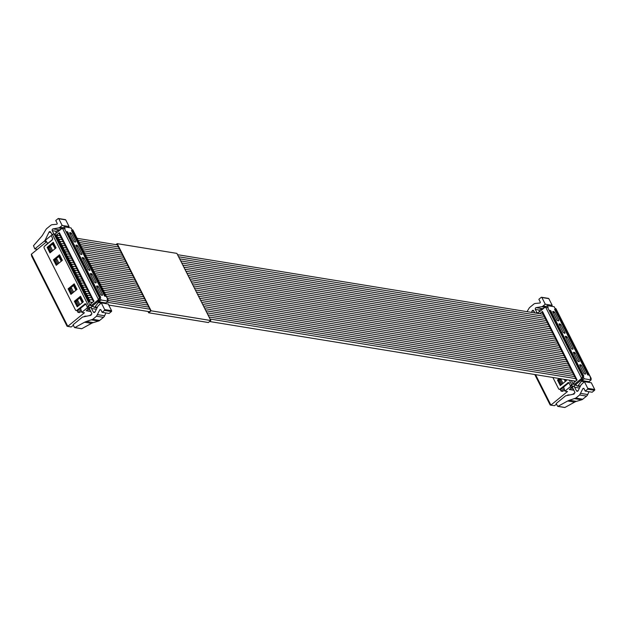 <?xml version="1.0" encoding="UTF-8"?>
<svg xmlns="http://www.w3.org/2000/svg" width="626" height="626" viewBox="0 0 626 626"><rect width="100%" height="100%" fill="white"/><g stroke="black" fill="none" stroke-linecap="round" stroke-linejoin="round"><path stroke-width="0.94" d="M59.54 254.782L62.35 260.338L56.238 265.322L53.429 259.767L59.54 254.782M93.297 306.49L92.022 306.286L99.268 300.37L97.914 300.151L91.263 305.574L90.105 305.457A1.197 0.477 153.2 0 0 88.602 306.028L52.459 234.468L51.183 235.517L52.584 238.295L52.248 239.954L44.469 246.3A1.197 0.962 -80.7 0 0 44.133 247.959L75.488 310.034A1.197 0.962 -80.7 0 0 76.818 310.332L85.285 303.79M86.247 303.97L84.596 303.993L85.918 304.291L87.327 307.069L88.602 306.028M83.305 301.834L77.201 306.818L74.392 301.262L80.504 296.278L83.305 301.834M77.021 289.384L70.91 294.369L68.101 288.813L74.212 283.828L77.021 289.384M47.146 247.325L53.249 242.332L56.058 247.888L49.947 252.873L47.146 247.325L48.319 247.513L50.714 252.255M59.955 255.596L54.603 259.962L53.429 259.767M80.574 308.422L77.992 310.527A1.197 0.962 99.3 0 1 77.303 310.731L76.129 310.535M80.91 297.092L75.566 301.458L77.96 306.192M74.627 284.642L69.283 289.009L71.669 293.75M53.664 243.154L48.319 247.513M54.603 259.962L56.997 264.704M89.674 307.452L89.612 307.851L89.674 307.452L87.327 307.069M105.324 303.54L107.382 301.693M89.095 308.266L89.385 307.405M90.739 311.239L86.443 310.543M89.901 309.682L88.203 309.4L91.952 306.341L93.337 306.568A1.197 0.962 99.3 0 0 92.022 306.286M52.459 234.468A1.197 0.477 -26.8 0 1 53.961 233.897L55.119 234.022L55.816 235.399M97.116 307.796L94.103 307.311L94.988 306.897L98.9 301.826L105.833 302.953L108.055 301.137L107.148 299.345L107.797 299.447L72.639 229.852L71.998 229.75L71.09 227.95L64.157 226.823L65.065 228.615L61.771 228.592L55.119 234.022M75.566 301.458L74.392 301.262M69.283 289.009L68.101 288.813M107.922 300.871L108.063 299.658L72.843 229.922M105.833 302.953A3.991 3.208 -80.7 0 0 105.262 303.532M94.103 307.311L93.352 306.584M97.914 300.151L99.573 298.109L100.215 298.211L101.122 300.01L98.9 301.826M100.215 298.211L99.268 300.37M56.551 234.985L59.368 232.692L93.986 301.223L90.504 304.072L91.263 305.574M90.958 302.162L91.506 303.25M101.279 302.882L104.667 309.58L104.495 310.41L102.132 312.335L109.065 313.462L111.428 311.537A0.603 0.477 -80.7 0 0 111.592 310.707L108.212 304.009L101.279 302.882L97.992 306.051L95.027 311.991L93.423 312.186L91.466 308.485A1.596 1.283 99.3 0 1 91.952 306.341M81.458 328.65L74.862 327.578L84.565 322.233L86.365 321.474L93.29 322.609L98.548 321.044A3.991 3.208 -80.7 0 0 99.651 320.449L103.462 317.351A3.991 3.208 -80.7 0 0 104.628 315.778L105.872 312.945M93.29 322.609A11.98 9.625 -80.7 0 0 91.498 323.36L81.795 328.705M88.203 309.4A1.596 1.283 99.3 0 1 89.933 309.737L91.772 313.54L90.95 315.308L82.475 317.077L73.101 324.722L74.471 327.445M100.856 309.8L99.894 309.643L100.731 309.557L99.894 309.643L96.529 316.216L92.726 319.323L86.365 321.474M102.132 312.335L100.731 309.557M94.017 312.601L93.423 312.186L94.714 312.397M64.157 226.823L62.013 228.568M56.238 233.115L56.105 232.849A1.197 0.962 99.3 0 1 56.676 231.049L61.121 229.124M72.639 229.852L72.225 230.086L72.639 229.852M52.099 234.758A31.957 25.658 99.3 0 0 50.581 232.003A1.197 0.962 99.3 0 0 48.977 232.215L45.283 239.86A3.991 3.208 99.3 0 1 44.18 241.276L46.441 241.644M56.309 231.315L52.24 230.65L54.071 234.453M52.24 230.65A1.197 0.962 99.3 0 1 53.046 228.881L58.523 227.927L62.091 228.506M62.17 225.446L58.781 218.748L65.714 219.875L69.095 226.573L62.17 225.446L59.947 227.261A3.991 3.208 99.3 0 1 58.523 227.927M37.357 249.336L34.806 248.921L33.507 245.697L41.363 236.706A11.98 9.625 99.3 0 0 42.654 234.946L45.956 229.523A3.991 3.208 99.3 0 1 46.84 228.49L50.643 225.391A3.991 3.208 99.3 0 1 52.255 224.695L56.747 224.233A0.603 0.477 99.3 0 0 57.162 223.302L55.761 220.524L58.116 218.599A0.603 0.477 99.3 0 1 58.781 218.748M34.806 248.921L44.18 241.276M65.714 219.875L65.049 219.726M69.095 226.573L68.023 227.449M101.122 300.01L108.055 301.137M66.426 231.636L67.6 231.831L69.283 235.157L68.109 234.969L66.426 231.636M74.345 234.085L73.172 233.889L71.489 230.556L72.663 230.751L74.345 234.085M68.524 235.783L69.697 235.979L71.38 239.312L70.206 239.116L68.524 235.783M76.442 238.232L75.269 238.036L73.586 234.711L74.76 234.899L76.442 238.232M70.621 239.938L71.794 240.126L73.477 243.459L72.303 243.271L70.621 239.938M78.54 242.379L77.366 242.192L75.676 238.858L76.857 239.046L78.54 242.379M72.718 244.085L73.891 244.273L75.574 247.606L74.4 247.419L72.718 244.085M80.637 246.527L79.455 246.339L77.773 243.005L78.946 243.201L80.637 246.527M74.807 248.232L75.989 248.428L77.671 251.762L76.497 251.566L74.807 248.232M82.726 250.682L81.552 250.486L79.87 247.153L81.044 247.348L82.726 250.682M76.904 252.38L78.078 252.575L79.768 255.909L78.586 255.713L76.904 252.38M84.823 254.829L83.649 254.641L81.967 251.308L83.141 251.495L84.823 254.829M79.001 256.535L80.175 256.723L81.857 260.056L80.684 259.868L79.001 256.535M86.92 258.976L85.746 258.788L84.064 255.455L85.238 255.643L86.92 258.976M81.098 260.682L82.272 260.878L83.954 264.203L82.781 264.015L81.098 260.682M89.017 263.131L87.843 262.936L86.161 259.602L87.335 259.798L89.017 263.131M83.195 264.829L84.369 265.025L86.052 268.358L84.878 268.163L83.195 264.829M91.114 267.279L89.941 267.083L88.258 263.749L89.432 263.945L91.114 267.279M85.293 268.984L86.466 269.172L88.149 272.506L86.975 272.318L85.293 268.984M93.211 271.426L92.038 271.238L90.347 267.905L91.529 268.092L93.211 271.426M87.39 273.132L88.563 273.319L90.246 276.653L89.072 276.465L87.39 273.132M95.308 275.573L94.127 275.385L92.445 272.052L93.626 272.247L95.308 275.573M89.479 277.279L90.66 277.475L92.343 280.808L91.169 280.612L89.479 277.279M97.406 279.728L96.224 279.532L94.542 276.199L95.715 276.395L97.406 279.728M91.576 281.426L92.75 281.622L94.44 284.955L93.258 284.76L91.576 281.426M99.495 283.875L98.321 283.688L96.639 280.354L97.812 280.542L99.495 283.875M93.673 285.581L94.847 285.769L96.529 289.102L95.355 288.915L93.673 285.581M101.592 288.023L100.418 287.835L98.736 284.501L99.91 284.689L101.592 288.023M95.77 289.728L96.944 289.924L98.626 293.25L97.453 293.062L95.77 289.728M103.689 292.178L102.515 291.982L100.833 288.649L102.007 288.844L103.689 292.178M96.514 286.066L97.672 286.019L98.384 286.669L102.507 294.838L102.382 295.347L101.443 295.198L100.731 294.549L96.607 286.379M101.936 295.276L102.507 294.838L102.382 295.347M90.222 273.617L91.38 273.57L92.092 274.219L96.216 282.389L96.091 282.897L95.152 282.749L94.448 282.099L90.316 273.93M95.653 282.827L96.216 282.389L96.091 282.897M82.28 258.022L82.405 257.505L84.056 258.311L89.933 269.939L89.808 270.455L88.156 269.649L82.186 257.701M89.361 270.377L89.933 269.939L89.808 270.455M75.996 245.572L76.114 245.056L77.765 245.861L81.896 254.031L81.771 254.539L80.832 254.391L80.12 253.741L75.903 245.259M81.325 254.469L81.896 254.031L81.771 254.539M69.705 233.122L69.83 232.614L70.769 232.762L71.481 233.412L75.605 241.581L75.48 242.09L74.541 241.941L73.829 241.292L69.611 232.809M75.034 242.019L75.605 241.581L75.48 242.09M105.786 296.325L104.612 296.129L102.93 292.796L104.104 292.991L105.786 296.325M97.867 293.876L99.041 294.071L100.723 297.405L99.55 297.209L97.867 293.876M59.227 233.521L59.368 232.692L59.227 233.521M67.6 231.831L66.833 232.449M72.663 230.751L71.896 231.37M69.697 235.979L68.93 236.597M74.76 234.899L73.993 235.525M71.794 240.126L71.028 240.752M76.857 239.046L76.09 239.672M73.891 244.273L73.125 244.899M78.946 243.201L78.187 243.819M75.989 248.428L75.222 249.046M81.044 247.348L80.284 247.966M78.078 252.575L77.319 253.201M83.141 251.495L82.382 252.121M80.175 256.723L79.416 257.349M85.238 255.643L84.471 256.269M82.272 260.878L81.513 261.496M87.335 259.798L86.568 260.416M84.369 265.025L83.602 265.643M89.432 263.945L88.665 264.571M86.466 269.172L85.699 269.798M91.529 268.092L90.762 268.718M88.563 273.319L87.796 273.945M93.626 272.247L92.859 272.866M90.66 277.475L89.894 278.093M95.715 276.395L94.956 277.013M92.75 281.622L91.991 282.248M97.812 280.542L97.053 281.168M94.847 285.769L94.088 286.395M99.91 284.689L99.151 285.315M96.944 289.924L96.185 290.542M102.007 288.844L101.24 289.462M104.104 292.991L103.337 293.617M99.041 294.071L98.274 294.69M89.651 315.512L91.865 313.994M46.574 241.816L31.378 254.211L67.804 326.318L84.408 312.773L81.818 312.351L80.535 308.282L84.987 304.651A1.197 0.962 99.3 0 1 86.114 304.666M51.52 236.182A1.197 0.962 -80.7 0 0 50.393 236.166L45.401 240.243L47.772 243.428L52.224 239.789A1.197 0.962 -80.7 0 0 52.701 238.655M85.997 316.075L84.432 316.318M73.398 325.324L71.129 326.968L67.068 326.232L31.629 256.081L31.378 254.211M90.872 311.521L86.177 310.754L88.814 308.602A1.197 0.962 -80.7 0 0 89.244 307.898L88.923 306.904M87.272 306.967A1.197 0.962 99.3 0 1 86.818 308.274L81.818 312.351M81.435 311.138L79.619 312.617L77.976 312.351L77.147 310.707M67.804 326.318L71.129 326.968M81.028 309.854L77.976 312.351M44.571 246.214L47.709 243.342M79.878 304.627L77.906 300.715L76.716 300.989L78.813 305.144L79.432 304.995M73.594 292.178L71.614 288.265L70.425 288.547L72.522 292.694L73.14 292.545M52.631 250.69L50.651 246.769L49.47 247.051L48.562 247.786L50.659 251.942L51.567 251.198L49.47 247.051M58.922 263.131L56.943 259.219L55.753 259.5L54.845 260.236L56.943 264.383L57.85 263.648L55.753 259.5M60.925 237.152L60.487 237.512M92.366 299.392L91.928 299.752M90.269 295.245L89.831 295.605M88.172 291.09L87.734 291.45M86.083 286.943L85.637 287.303M83.986 282.795L83.54 283.155M81.889 278.64L81.443 279M79.792 274.493L79.353 274.853M77.694 270.346L77.256 270.706M75.597 266.199L75.159 266.559M73.5 262.044L73.062 262.404M71.403 257.896L70.965 258.256M69.314 253.749L68.868 254.109M67.217 249.594L66.771 249.954M65.12 245.447L64.674 245.807M63.023 241.3L62.584 241.659M78.813 305.144L78.273 305.942M76.716 300.989L75.809 301.732L77.906 305.879M81.184 297.64L80.527 297.882L82.624 302.029L83.281 301.787M82.624 302.029L82.436 302.546M80.527 297.882L79.972 298.336L82.069 302.483M72.522 292.694L71.982 293.492M71.614 293.43L69.525 289.282L70.425 288.547M76.341 289.58L75.785 290.034L73.688 285.886L74.244 285.433L76.341 289.58L76.998 289.337M74.244 285.433L74.901 285.19M52.185 251.057L51.567 251.198M55.19 248.6L52.725 244.39L53.938 243.694M56.035 247.841L55.378 248.084L53.28 243.937M54.822 248.538L55.378 248.084M58.468 263.499L57.85 263.648M61.481 261.05L59.572 256.386L59.016 256.84L61.113 260.987M59.572 256.386L60.229 256.144M62.326 260.291L61.669 260.533M563.682 387.181L561.099 389.294A1.197 0.962 99.3 0 1 560.411 389.497L559.237 389.302A1.197 0.962 -80.7 0 1 558.595 388.801L552.875 377.478M559.237 389.302A1.197 0.962 -80.7 0 0 559.918 389.098L568.385 382.556M569.355 382.736L567.696 382.752L569.026 383.057L570.427 385.835L571.71 384.787L569.37 380.162M565.904 379.599L566.413 380.6L560.301 385.585L557.492 380.029L559.331 378.527M560.513 378.722L558.674 380.217L561.068 384.959M572.774 386.219L572.712 386.618L572.774 386.219L570.427 385.835M588.424 382.306L590.482 380.459M576.397 385.256L575.122 385.053L582.376 379.137L581.022 378.918L574.371 384.341L573.205 384.223A1.197 0.477 153.2 0 0 571.71 384.787M572.203 387.032L572.493 386.172M573.846 390.006L569.543 389.302M573.009 388.441L571.303 388.167L575.059 385.107L576.444 385.334M535.754 313.094A1.197 0.477 -26.8 0 1 537.061 312.664L538.227 312.789L538.618 313.563M580.224 386.563L577.203 386.07L578.088 385.663L582 380.592L588.933 381.719L591.163 379.904L590.255 378.104L590.897 378.214L555.747 308.618L555.098 308.516L554.19 306.717L547.257 305.59L548.165 307.382L544.878 307.358L538.227 312.789M558.674 380.217L557.492 380.029M591.03 379.638L591.171 378.425L555.943 308.688M588.933 381.719A3.991 3.208 -80.7 0 0 588.37 382.298M575.122 385.053A1.197 0.962 99.3 0 1 576.452 385.35L577.203 386.07M581.022 378.918L582.673 376.868L583.322 376.977L584.23 378.777L582 380.592M583.322 376.977L582.376 379.137M539.675 313.736L542.476 311.451L577.094 379.99L573.604 382.83L574.371 384.341M574.065 380.929L574.613 382.016M584.387 381.649L587.767 388.347L587.603 389.176L585.24 391.101L592.173 392.228L594.528 390.303A0.603 0.477 -80.7 0 0 594.7 389.474L591.32 382.776L584.387 381.649L581.092 384.818L578.127 390.757L576.53 390.953L574.574 387.251A1.596 1.283 99.3 0 1 575.059 385.107M564.558 407.416L557.969 406.344L567.672 400.992L569.464 400.241L576.397 401.376L581.656 399.811A3.991 3.208 -80.7 0 0 582.759 399.216L586.562 396.117A3.991 3.208 -80.7 0 0 587.728 394.544L588.972 391.712M576.397 401.376A11.98 9.625 -80.7 0 0 574.605 402.127L564.902 407.471M571.303 388.167A1.596 1.283 99.3 0 1 573.04 388.496L574.871 392.299L574.05 394.075L565.575 395.835L556.201 403.488L557.578 406.204M583.956 388.566L582.994 388.41L583.839 388.323L582.994 388.41L579.629 394.983L575.826 398.089L569.464 400.241M585.24 391.101L583.839 388.323M577.117 391.367L576.53 390.953L577.814 391.156M547.257 305.59L545.113 307.335M539.338 311.881L539.205 311.615A1.197 0.962 99.3 0 1 539.776 309.815L544.229 307.89M555.747 308.618L555.332 308.845L555.747 308.618M531.396 312.382L532.077 310.981A1.197 0.962 99.3 0 1 533.688 310.77A31.957 25.658 99.3 0 1 534.925 312.961M539.416 310.081L535.34 309.416L537.178 313.219M535.34 309.416A1.197 0.962 99.3 0 1 536.146 307.648L541.631 306.693L545.191 307.272M545.269 304.213L541.889 297.514L548.822 298.641L552.202 305.339L545.269 304.213L543.047 306.02A3.991 3.208 99.3 0 1 541.631 306.693M526.998 311.67L529.064 308.282A3.991 3.208 99.3 0 1 529.948 307.256L533.751 304.15A3.991 3.208 99.3 0 1 535.355 303.461L539.855 303A0.603 0.477 99.3 0 0 540.261 302.068L538.861 299.291L541.224 297.366A0.603 0.477 99.3 0 1 541.889 297.514M548.822 298.641L548.157 298.492M552.202 305.339L551.13 306.216M584.23 378.777L591.163 379.904M549.526 310.402L550.708 310.59L552.39 313.923L551.216 313.736L549.526 310.402M557.453 312.844L556.271 312.656L554.589 309.322L555.763 309.518L557.453 312.844M551.623 314.549L552.797 314.745L554.487 318.078L553.306 317.883L551.623 314.549M559.542 316.999L558.369 316.803L556.686 313.469L557.86 313.665L559.542 316.999M553.72 318.697L554.894 318.892L556.577 322.226L555.403 322.03L553.72 318.697M561.639 321.146L560.466 320.958L558.783 317.625L559.957 317.812L561.639 321.146M555.818 322.852L556.991 323.039L558.674 326.373L557.5 326.185L555.818 322.852M563.736 325.293L562.563 325.105L560.88 321.772L562.054 321.96L563.736 325.293M557.915 326.999L559.088 327.195L560.771 330.52L559.597 330.332L557.915 326.999M565.834 329.448L564.66 329.253L562.977 325.919L564.151 326.115L565.834 329.448M560.012 331.146L561.186 331.342L562.868 334.675L561.694 334.48L560.012 331.146M567.931 333.595L566.757 333.4L565.075 330.066L566.248 330.262L567.931 333.595M562.109 335.301L563.283 335.489L564.965 338.822L563.791 338.627L562.109 335.301M570.028 337.743L568.854 337.555L567.164 334.221L568.345 334.409L570.028 337.743M564.198 339.449L565.38 339.636L567.062 342.97L565.888 342.782L564.198 339.449M572.125 341.89L570.943 341.702L569.261 338.369L570.435 338.564L572.125 341.89M566.295 343.596L567.469 343.791L569.159 347.125L567.978 346.929L566.295 343.596M574.214 346.045L573.04 345.849L571.358 342.516L572.532 342.712L574.214 346.045M568.392 347.743L569.566 347.939L571.248 351.272L570.075 351.076L568.392 347.743M576.311 350.192L575.137 349.997L573.455 346.671L574.629 346.859L576.311 350.192M570.489 351.898L571.663 352.086L573.346 355.419L572.172 355.232L570.489 351.898M578.408 354.339L577.235 354.152L575.552 350.818L576.726 351.006L578.408 354.339M572.587 356.045L573.76 356.233L575.443 359.567L574.269 359.379L572.587 356.045M580.505 358.495L579.332 358.299L577.649 354.965L578.823 355.161L580.505 358.495M574.684 360.193L575.857 360.388L577.54 363.722L576.366 363.526L574.684 360.193M582.603 362.642L581.429 362.446L579.746 359.113L580.92 359.308L582.603 362.642M576.781 364.348L577.955 364.535L579.637 367.869L578.463 367.673L576.781 364.348M584.7 366.789L583.526 366.601L581.836 363.268L583.017 363.456L584.7 366.789M578.878 368.495L580.052 368.683L581.734 372.016L580.56 371.828L578.878 368.495M586.797 370.936L585.615 370.748L583.933 367.415L585.107 367.603L586.797 370.936M579.621 364.833L580.772 364.786L581.484 365.435L585.607 373.605L585.49 374.113L584.543 373.965L583.839 373.315L579.707 365.146M585.044 374.043L585.607 373.605L585.49 374.113M573.33 352.383L574.488 352.336L575.2 352.986L579.324 361.155L579.199 361.664L578.26 361.515L577.548 360.866L573.424 352.696M578.753 361.593L579.324 361.155L579.199 361.664M565.388 336.788L565.513 336.272L567.156 337.078L573.033 348.705L572.907 349.214L571.968 349.065L571.264 348.416L565.294 336.467M572.469 349.144L573.033 348.705L572.907 349.214M559.096 324.338L559.221 323.822L560.873 324.628L564.996 332.797L564.871 333.306L563.22 332.508L559.002 324.018M564.433 333.235L564.996 332.797L564.871 333.306M552.805 311.889L552.93 311.372L554.581 312.178L558.705 320.348L558.588 320.856L557.649 320.708L556.937 320.058L552.719 311.576M558.142 320.786L558.705 320.348L558.588 320.856M588.886 375.091L587.712 374.896L586.03 371.562L587.204 371.758L588.886 375.091M580.967 372.642L582.149 372.838L583.831 376.171L582.657 375.976L580.967 372.642M542.335 312.288L542.476 311.451L542.335 312.288M550.708 310.59L549.941 311.216M555.763 309.518L555.004 310.136M552.797 314.745L552.038 315.363M557.86 313.665L557.101 314.283M554.894 318.892L554.135 319.518M559.957 317.812L559.198 318.438M556.991 323.039L556.232 323.665M562.054 321.96L561.287 322.586M559.088 327.195L558.322 327.813M564.151 326.115L563.384 326.733M561.186 331.342L560.419 331.96M566.248 330.262L565.481 330.888M563.283 335.489L562.516 336.115M568.345 334.409L567.579 335.035M565.38 339.636L564.613 340.262M570.435 338.564L569.676 339.182M567.469 343.791L566.71 344.41M572.532 342.712L571.773 343.33M569.566 347.939L568.807 348.565M574.629 346.859L573.87 347.485M571.663 352.086L570.904 352.712M576.726 351.006L575.959 351.632M573.76 356.233L573.001 356.859M578.823 355.161L578.056 355.779M575.857 360.388L575.091 361.006M580.92 359.308L580.153 359.934M577.955 364.535L577.188 365.161M583.017 363.456L582.25 364.082M580.052 368.683L579.285 369.309M585.107 367.603L584.348 368.229M587.204 371.758L586.445 372.376M582.149 372.838L581.382 373.456M572.759 394.27L574.965 392.752M569.097 394.842L567.532 395.084M556.506 404.083L554.55 405.679L550.747 405.163M573.979 390.28L569.284 389.521L571.921 387.361A1.197 0.962 -80.7 0 0 572.352 386.665L572.023 385.663M570.38 385.733A1.197 0.962 99.3 0 1 569.926 387.04L564.926 391.117L563.635 387.048L568.095 383.409A1.197 0.962 99.3 0 1 569.214 383.433M534.776 374.528L550.168 404.999L550.911 405.085L567.508 391.54L564.926 391.117M564.542 389.904L562.727 391.383L561.084 391.117L560.247 389.466M554.55 405.679L550.739 405.163L554.55 405.679M564.136 388.621L561.084 391.117M562.985 383.394L561.006 379.481L559.824 379.755L561.913 383.902L562.531 383.761M544.033 315.911L543.587 316.271M575.474 378.159L575.028 378.519M573.377 374.004L572.931 374.364M571.28 369.856L570.842 370.216M569.183 365.709L568.744 366.069M567.086 361.562L566.647 361.922M564.988 357.407L564.55 357.767M562.891 353.26L562.453 353.62M560.802 349.112L560.356 349.472M558.705 344.957L558.259 345.317M556.608 340.81L556.162 341.17M554.511 336.663L554.073 337.023M552.414 332.516L551.976 332.875M550.317 328.36L549.878 328.72M548.22 324.213L547.781 324.573M546.13 320.066L545.684 320.426M561.913 383.902L561.373 384.708M559.824 379.755L558.916 380.498L561.006 384.646M565.059 379.466L565.732 380.796L566.389 380.553M565.732 380.796L565.544 381.304M564.206 379.325L565.176 381.25M115.966 244.656L117.195 243.655L176.876 253.381L210.798 320.528L208.348 322.523L148.667 312.789L148.002 311.466M210.798 320.528L151.109 310.793L148.667 312.789M117.195 243.655L151.109 310.793M116.444 244.727L117.085 244.203L150.67 310.692L148.777 312.233L148.425 311.537M74.611 272.842L74.142 272.772L74.87 272.553L74.51 274.313L75.918 274.626L76.278 272.873L74.87 272.553L75.23 270.8L73.821 270.479L73.461 272.24L78.986 272.889M75.66 274.924L75.19 274.845L75.918 274.626L75.558 276.387L76.967 276.708L76.607 278.46L78.015 278.781L78.375 277.021L76.967 276.708L77.327 274.947L75.918 274.626L80.026 274.97M75.856 273.218L74.94 273.969L75.856 273.218L75.503 272.944M71.466 266.621L70.996 266.543L71.724 266.332L71.372 268.084L72.772 268.405L73.132 266.653L71.724 266.332L72.084 264.571L70.675 264.258L70.323 266.011L75.84 266.668M72.514 268.695L72.045 268.617L72.772 268.405L72.42 270.166L73.821 270.479L74.181 268.726L72.772 268.405L76.888 268.742M72.71 266.997L71.794 267.74L72.71 266.997L72.358 266.715M87.186 297.741L86.717 297.663L87.444 297.452L87.092 299.212L88.493 299.525L88.853 297.773L87.444 297.452L87.804 295.691L86.396 295.378L86.044 297.131L91.56 297.788M88.235 299.815L87.765 299.744L88.493 299.525L88.141 301.286L89.541 301.599L89.901 299.846L88.493 299.525L92.609 299.862M88.43 298.117L87.515 298.86L88.43 298.117L88.078 297.835M68.32 260.4L67.851 260.322L68.586 260.103L68.226 261.864L69.627 262.184L69.987 260.424L68.586 260.103L68.938 258.35L67.538 258.029L67.178 259.79L72.694 260.447M69.369 262.474L68.899 262.396L69.627 262.184L69.275 263.937L70.675 264.258L71.035 262.497L69.627 262.184L73.743 262.521M69.564 260.768L68.649 261.519L69.564 260.768L69.212 260.494M84.041 291.52L83.571 291.442L84.307 291.231L83.947 292.984L85.347 293.304L85.707 291.544L84.307 291.231L84.659 289.47L83.258 289.149L82.898 290.91L88.415 291.567M85.089 293.594L84.62 293.516L85.347 293.304L84.995 295.057L86.396 295.378L86.756 293.617L85.347 293.304L89.463 293.641M85.285 291.888L84.369 292.639L85.285 291.888L84.933 291.614M65.182 254.172L64.713 254.093L65.44 253.882L65.081 255.643L66.489 255.956L66.841 254.203L65.44 253.882L65.793 252.129L64.392 251.809L64.032 253.561L69.549 254.219M66.231 256.245L65.761 256.175L66.489 255.956L66.129 257.716L67.538 258.029L67.89 256.277L66.489 255.956L70.597 256.292M66.419 254.547L65.503 255.291L66.419 254.547L66.066 254.273M79.854 283.218L79.385 283.14L80.112 282.929L79.752 284.689L81.161 285.002L81.513 283.249L80.112 282.929L80.464 281.176L79.064 280.855L78.704 282.608L84.22 283.265M80.903 285.292L80.433 285.221L81.161 285.002L80.801 286.763L82.209 287.076L82.562 285.323L81.161 285.002L85.269 285.339M81.09 283.594L80.175 284.337L81.09 283.594L80.738 283.312M58.891 241.722L58.421 241.652L59.149 241.433L58.789 243.193L60.198 243.506L60.558 241.753L59.149 241.433L59.509 239.68L58.101 239.359L58.461 237.606L57.052 237.285L56.7 239.038L58.101 239.359L57.741 241.12L63.265 241.769M59.939 243.804L59.47 243.725L60.198 243.506L59.838 245.267L61.246 245.58L60.886 247.34L62.295 247.661L61.935 249.414L63.343 249.735L63.703 247.974L62.295 247.661L62.655 245.901L61.246 245.58L61.606 243.827L60.198 243.506L64.306 243.843M60.135 242.098L59.22 242.849L60.135 242.098L59.783 241.824M63.085 250.024L62.616 249.946L63.343 249.735L62.983 251.488L64.392 251.809L64.744 250.048L63.343 249.735L67.451 250.071M66.403 247.998L63.023 247.442L62.037 247.951M63.273 248.319L62.357 249.07L63.273 248.319L62.929 248.045M77.757 279.071L77.288 278.993L78.015 278.781L77.655 280.534L79.064 280.855L79.424 279.094L78.015 278.781L82.123 279.118M81.075 277.044L77.694 276.489L76.708 276.997M77.945 277.365L77.029 278.116L77.945 277.365L77.601 277.091M77.937 270.815L74.549 270.268L73.563 270.768M74.807 271.144L73.891 271.895L74.807 271.144L74.455 270.87M57.842 239.648L58.828 239.148L62.217 239.695M61.168 237.622L57.052 237.285L57.412 235.525L56.004 235.212L55.651 236.964L56.794 237.575M58.038 237.95L57.122 238.694L58.038 237.95L57.686 237.669M74.791 264.595L71.403 264.039L70.417 264.548M71.661 264.923L70.746 265.667L71.661 264.923L71.309 264.642M90.512 295.715L87.124 295.159L86.138 295.668M87.382 296.043L86.466 296.787L87.382 296.043L87.03 295.762M71.646 258.366L68.265 257.818L66.802 258.248M68.516 258.695L67.6 259.446L68.516 258.695L68.164 258.421M87.366 289.494L83.258 289.149L83.61 287.397L82.209 287.076L81.849 288.836L83 289.447M84.236 289.815L83.321 290.566L84.236 289.815L83.884 289.541M68.5 252.145L65.12 251.597L64.134 252.098M65.37 252.474L64.455 253.217L65.37 252.474L65.018 252.192M83.172 281.191L79.792 280.636L78.806 281.144M80.042 281.52L79.126 282.263L80.042 281.52L79.69 281.238M59.087 240.024L58.171 240.767L59.087 240.024L58.734 239.75M65.354 245.924L61.974 245.369L60.988 245.877M62.232 246.245L61.309 246.996L62.232 246.245L61.88 245.971M76.904 275.291L75.981 276.043L76.904 275.291L76.552 275.017M73.758 269.07L72.843 269.814L73.758 269.07L73.406 268.797M60.119 235.548L56.004 235.212M56.989 235.877L56.074 236.62L56.989 235.877L56.637 235.595M92.523 302.421L88.814 301.818L89.541 301.599M89.479 300.19L88.563 300.934L89.479 300.19L89.127 299.917M70.613 262.842L69.697 263.593L70.613 262.842L70.261 262.568M86.333 293.97L85.418 294.713L86.333 293.97L85.981 293.688M61.184 244.171L60.26 244.922L61.184 244.171L60.832 243.897M67.467 256.621L66.552 257.372L67.467 256.621L67.115 256.347M81.951 287.365L82.937 286.865L86.318 287.412M82.139 285.667L81.224 286.418L82.139 285.667L81.787 285.393M83.188 287.741L82.272 288.492L83.188 287.741L82.835 287.467M64.322 250.4L63.406 251.143L64.322 250.4L63.969 250.118M78.993 279.446L78.078 280.19L78.993 279.446L78.649 279.165M77.992 310.527L76.818 310.332M90.105 305.457L53.961 233.897M98.321 299.236L62.592 228.513M91.466 308.485L96.381 309.283M64.415 228.513L99.573 298.109M98.235 302.522L101.138 302.992M94.988 306.897L97.374 307.288M111.592 310.707L104.667 309.58M111.428 311.537L104.495 310.41M104.628 315.778L97.695 314.651M103.462 317.351L96.529 316.216M99.651 320.449L92.726 319.323M98.548 321.044L91.615 319.917M84.565 322.233L91.498 323.36M45.283 239.86L45.776 239.938M48.977 232.215L50.902 232.528M59.321 229.906L53.046 228.881M59.947 227.261L63.007 227.754M97.672 286.019L96.819 286.794M97.21 287.577L98.384 286.669M91.38 273.57L90.527 274.344M90.919 275.127L92.092 274.219M82.491 258.436L83.344 257.662M82.882 259.219L84.056 258.311M76.2 245.987L77.061 245.212M76.599 246.769L77.765 245.861M69.916 233.537L70.769 232.762M70.308 234.32L71.481 233.412M86.818 308.274L88.814 308.602M72.976 325.669L73.625 325.77M31.3 254.477L67.631 326.396L71.153 326.975M561.099 389.294L559.918 389.098M573.205 384.223L571.319 380.483M537.413 313.368L537.061 312.664M581.421 378.002L545.7 307.28M574.574 387.251L579.48 388.05M547.523 307.28L582.673 376.868M581.343 381.289L584.246 381.758M578.088 385.663L580.482 386.046M594.7 389.474L587.767 388.347M594.528 390.303L587.603 389.176M587.728 394.544L580.795 393.41M586.562 396.117L579.629 394.983M582.759 399.216L575.826 398.089M581.656 399.811L574.723 398.684M567.672 400.992L574.605 402.127M532.077 310.981L534.009 311.294M542.421 308.673L536.146 307.648M543.047 306.02L546.115 306.521M580.772 364.786L579.919 365.561M580.318 366.343L581.484 365.435M574.488 352.336L573.635 353.111M574.026 353.893L575.2 352.986M565.591 337.203L566.452 336.428M565.99 337.977L567.156 337.078M559.308 324.753L560.16 323.978M559.699 325.536L560.873 324.628M553.016 312.304L553.869 311.529M553.415 313.086L554.581 312.178M569.926 387.04L571.921 387.361M556.084 404.427L556.733 404.537M535.535 374.645L550.911 405.085M555.974 404.521L556.788 404.654L555.974 404.521M535.3 374.614L550.731 405.163M59.024 233.381L93.493 301.63M81.615 328.736L74.682 327.609M58.461 218.497L65.394 219.624M542.124 312.139L576.601 380.389M564.722 407.503L557.789 406.376M541.568 297.264L548.501 298.391M95.942 275.659L136.296 282.24M196.4 292.037L562.085 351.655M92.797 269.43L133.15 276.011M193.262 285.816L558.94 345.435M108.071 300.48L148.871 307.131M208.982 316.936L574.66 376.555M89.659 263.21L130.005 269.79M190.116 279.587L555.794 339.206M105.379 294.33L145.725 300.91M205.837 310.707L571.515 370.326M86.513 256.989L126.859 263.562M186.971 273.366L552.656 332.985M101.185 286.035L141.531 292.608M201.642 302.413L567.328 362.031M80.222 244.539L120.575 251.112M180.687 260.917L546.365 320.535M83.368 250.76L123.713 257.341M183.825 267.138L549.511 326.764M98.039 279.806L138.393 286.387M198.497 296.184L564.183 355.811M94.894 273.585L135.247 280.158M195.359 289.963L561.037 349.582M78.125 240.384L118.478 246.965M178.59 256.77L544.268 316.388M91.756 267.357L132.102 273.938M192.213 283.735L557.891 343.361M107.469 298.477L147.822 305.058M207.934 314.862L573.612 374.481M88.61 261.136L128.956 267.717M189.068 277.514L554.746 337.132M104.331 292.256L144.676 298.837M204.788 308.634L570.466 368.252M85.465 254.907L125.81 261.488M185.922 271.293L551.608 330.911M100.137 283.954L140.482 290.534M200.594 300.339L566.28 359.958M79.173 242.465L119.527 249.038M179.639 258.843L545.316 318.462M82.319 248.686L122.673 255.267M182.776 265.064L548.462 324.683M96.991 277.733L137.344 284.314M197.448 294.11L563.134 353.729M93.845 271.512L134.199 278.085M194.31 287.89L559.988 347.508M77.076 238.31L117.43 244.891M177.541 254.688L543.219 314.315M106.96 302.201L149.919 309.205M210.031 319.01L575.709 378.628M108.744 305.065L149.442 311.701M209.593 321.506L575.63 381.187M90.707 265.283L131.053 271.864M191.165 281.661L556.843 341.287M106.428 296.403L146.774 302.984M206.885 312.781L572.563 372.407M81.27 246.613L121.624 253.194M181.728 262.99L547.414 322.609M87.562 259.062L127.907 265.635M188.019 275.44L553.705 335.059M66.81 258.248L67.279 258.327M102.234 288.109L142.579 294.682M202.691 304.486L568.377 364.105M103.282 290.182L143.628 296.763M203.74 306.56L569.425 366.179M84.416 252.834L124.762 259.414M184.873 269.211L550.559 328.838M99.088 281.88L139.434 288.461M199.545 298.258L565.231 357.884"/></g></svg>
